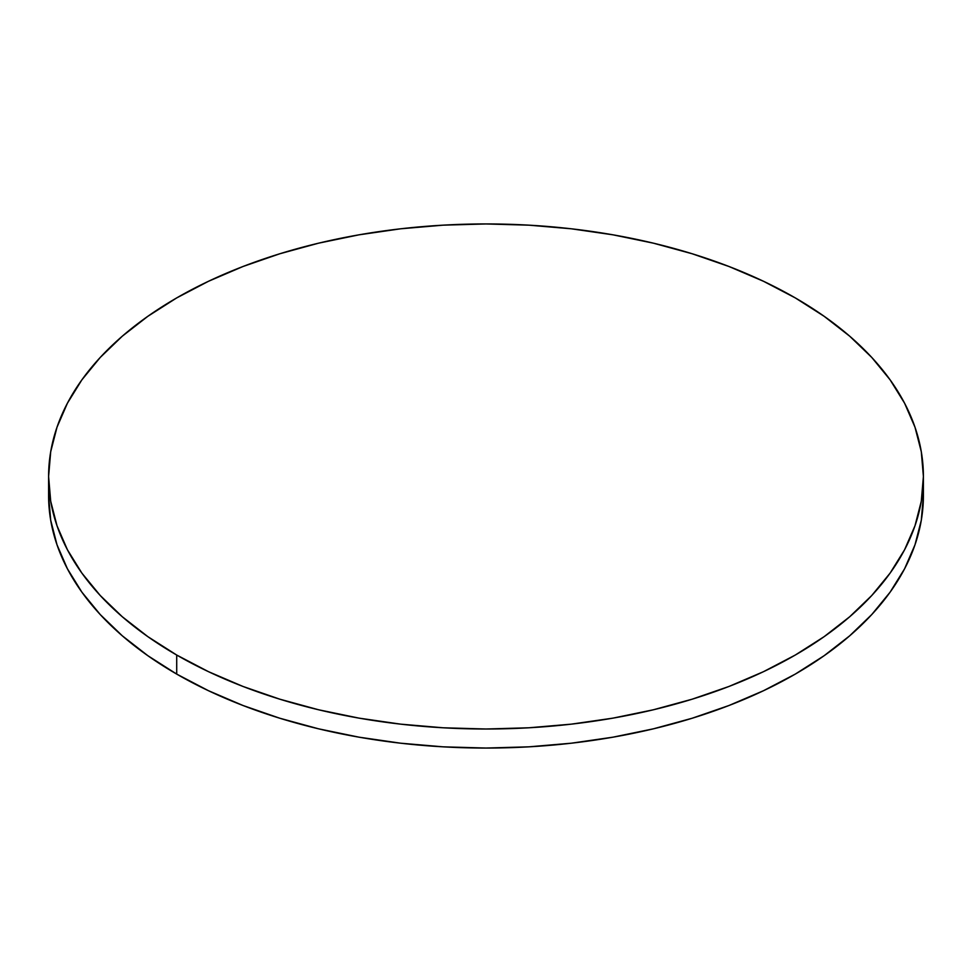 <?xml version="1.0" encoding="UTF-8"?>
<svg xmlns="http://www.w3.org/2000/svg" width="972" height="972" viewBox="0 0 972 972"><rect width="100%" height="100%" fill="white"/><g stroke="black" fill="none" stroke-linecap="round" stroke-linejoin="round"><path stroke-width="1.46" d="M48.916 486A437.4 252.526 0 0 0 48.6 495.526A437.4 252.526 0 0 0 176.71 674.094A437.4 252.526 0 0 0 653.391 728.83A437.4 252.526 0 0 0 923.4 495.526L923.4 476.474A437.4 252.526 180 0 1 653.391 709.779A437.4 252.526 180 0 1 176.71 655.043L176.71 674.094L176.71 655.043A437.4 252.526 180 0 1 48.6 476.474A437.4 252.526 180 0 1 318.609 243.17A437.4 252.526 180 0 1 795.29 297.906A437.4 252.526 180 0 1 923.4 476.474L921.298 451.725L914.992 427.206L904.568 403.173L890.109 379.833L871.75 357.429L849.686 336.178L824.11 316.277L795.29 297.906L763.482 281.273L729.012 266.51L692.186 253.765L653.391 243.17L612.968 234.823L571.329 228.797L528.877 225.164L486 223.949L443.123 225.164L400.671 228.797L359.033 234.823L318.609 243.17L279.815 253.765L242.988 266.51L208.518 281.273L176.71 297.906L147.89 316.277L122.314 336.178L100.25 357.429L81.891 379.833L67.433 403.173L57.008 427.206L50.702 451.725L48.6 476.474L50.702 501.224L57.008 525.743L67.433 549.788L81.891 573.115L100.25 595.52L122.314 616.77L147.89 636.684L176.71 655.043L208.518 671.688L242.988 686.451L279.815 699.184L318.609 709.779L359.033 718.138L400.671 724.152L443.123 727.785L486 729.012L528.877 727.785L571.329 724.152L612.968 718.138L653.391 709.779L692.186 699.184L729.012 686.451L763.482 671.688L795.29 655.043L824.11 636.684L849.686 616.77L871.75 595.52L890.109 573.115L904.568 549.788L914.992 525.743L921.298 501.224L923.4 476.474M48.6 476.474L48.6 495.526L50.702 520.275L57.008 544.794L67.433 568.827L81.891 592.167L100.25 614.571L122.314 635.822L147.89 655.723L176.71 674.094L208.518 690.728L242.988 705.49L279.815 718.235L318.609 728.83L359.033 737.177L400.671 743.203L443.123 746.836L486 748.051L528.877 746.836L571.329 743.203L612.968 737.177L653.391 728.83L692.186 718.235L729.012 705.49L763.482 690.728L795.29 674.094L824.11 655.723L849.686 635.822L871.75 614.571L890.109 592.167L904.568 568.827L914.992 544.794L921.298 520.275L923.4 495.526"/></g></svg>
